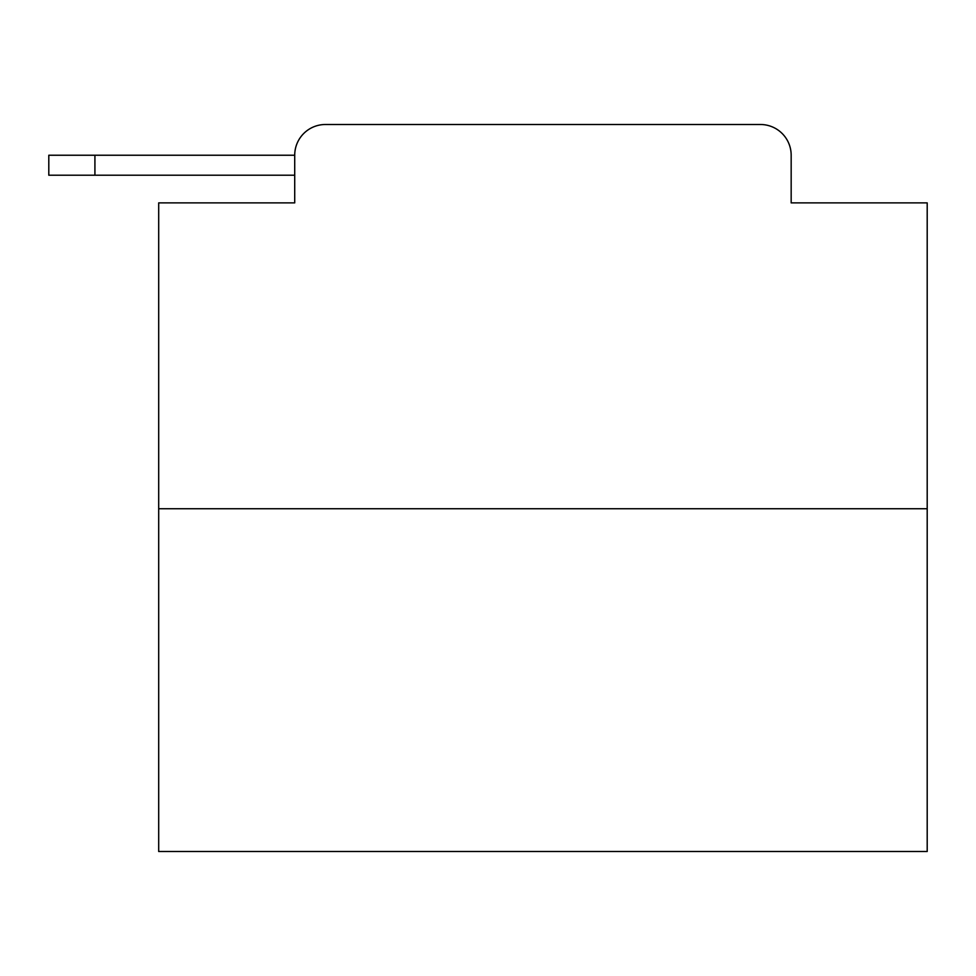 <?xml version="1.0" encoding="UTF-8"?>
<svg xmlns="http://www.w3.org/2000/svg" width="976" height="976" viewBox="0 0 976 976"><rect width="100%" height="100%" fill="white"/><g stroke="black" fill="none" stroke-linecap="round" stroke-linejoin="round"><path stroke-width="1.46" d="M294.715 155.233L294.715 202.886L294.715 175.216L48.8 175.216L48.8 155.233L294.715 155.233A30.744 30.744 0 0 1 325.459 124.501L423.059 124.501M927.2 508.752L158.698 508.752L158.698 851.499L927.2 851.499L927.2 202.886L791.17 202.886L791.17 155.233A30.744 30.744 0 0 0 760.438 124.501L325.459 124.501M158.698 508.752L158.698 202.886L294.715 202.886M662.838 124.501L760.438 124.501M791.17 202.886L791.17 155.233M94.916 155.233L94.916 175.216"/></g></svg>
